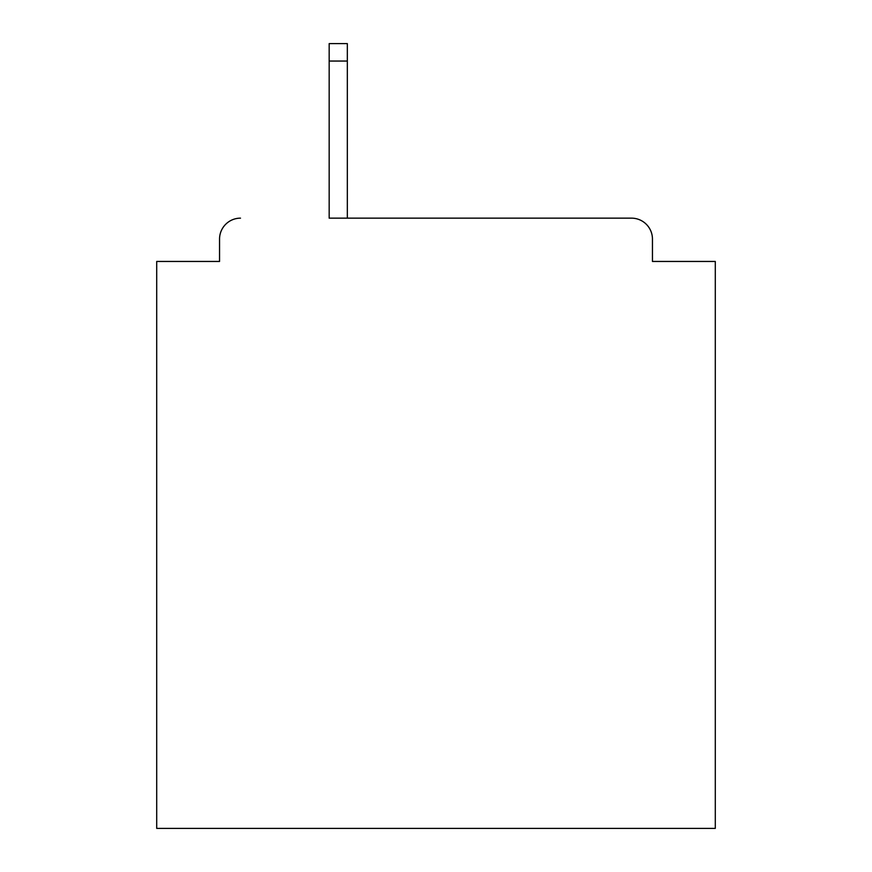 <?xml version="1.0" encoding="UTF-8"?>
<svg xmlns="http://www.w3.org/2000/svg" width="872" height="872" viewBox="0 0 872 872"><rect width="100%" height="100%" fill="white"/><g stroke="black" fill="none" stroke-linecap="round" stroke-linejoin="round"><path stroke-width="1.31" d="M652.452 261.447L652.452 239.102L652.452 261.447L715.291 261.447L715.291 828.4L156.709 828.4L156.709 261.447L219.548 261.447L219.548 239.102L219.548 261.447M329.169 61.051L329.169 218.153L631.502 218.153L347.329 218.153L347.329 61.051L329.169 61.051L329.169 43.6L347.329 43.6L347.329 61.051M652.452 239.102A20.95 20.95 0 0 0 631.502 218.153M240.498 218.153A20.95 20.95 0 0 0 219.548 239.102"/></g></svg>
